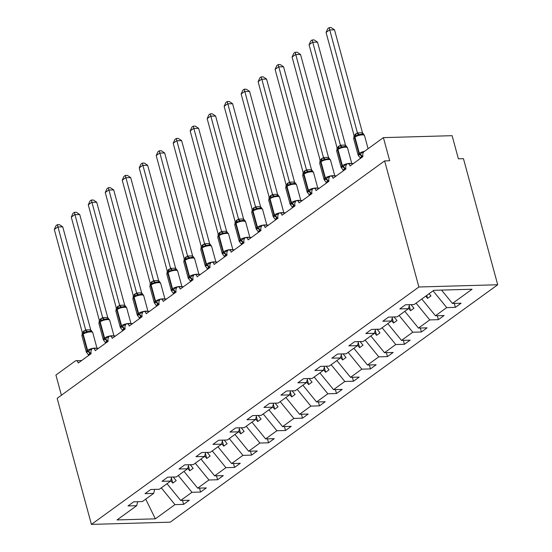<?xml version="1.0" encoding="UTF-8"?>
<svg xmlns="http://www.w3.org/2000/svg" width="552" height="552" viewBox="0 0 552 552"><rect width="100%" height="100%" fill="white"/><g stroke="black" fill="none" stroke-linecap="round" stroke-linejoin="round"><path stroke-width="0.83" d="M497.704 284.756L463.452 158.672L458.395 158.817L452.109 135.682L383.398 137.627L389.684 160.763L384.627 160.901L57.153 398.316L91.411 524.4L170.23 522.171L497.704 284.756L418.885 286.992L91.411 524.4M454.303 303.407L455.379 307.354L446.734 307.595L433.065 290.821M409.46 304.676L408.439 308.678L399.8 308.927L405.506 304.787L414.145 304.545L433.768 290.317L472.063 289.234L452.447 303.455L461.086 303.214L455.379 307.354M452.447 303.455L441.552 290.097M61.403 395.232L55.918 375.036L75.279 360.994A3.774 2.242 -91.6 0 1 76.121 360.697A3.774 2.242 -91.6 0 1 78.26 362.988L91.17 353.632A3.774 2.242 88.4 0 1 93.102 348.381A3.774 2.242 88.4 0 1 95.248 350.679L108.157 341.315A3.774 2.242 88.4 0 1 110.09 336.071A3.774 2.242 88.4 0 1 112.235 338.362L125.145 329.006A3.774 2.242 88.4 0 1 127.077 323.755A3.774 2.242 88.4 0 1 129.216 326.046L142.126 316.689A3.774 2.242 88.4 0 1 144.058 311.438A3.774 2.242 88.4 0 1 146.204 313.736L159.114 304.373A3.774 2.242 88.4 0 1 161.046 299.129A3.774 2.242 88.4 0 1 163.192 301.42L176.102 292.063A3.774 2.242 88.4 0 1 178.027 286.812A3.774 2.242 88.4 0 1 180.173 289.11L193.083 279.747A3.774 2.242 88.4 0 1 195.015 274.503A3.774 2.242 88.4 0 1 197.161 276.793L210.07 267.437A3.774 2.242 88.4 0 1 212.002 262.186A3.774 2.242 88.4 0 1 214.148 264.477L227.058 255.121A3.774 2.242 88.4 0 1 228.983 249.87A3.774 2.242 88.4 0 1 231.129 252.167L244.039 242.804A3.774 2.242 88.4 0 1 245.971 237.56A3.774 2.242 88.4 0 1 248.117 239.851L261.027 230.494A3.774 2.242 88.4 0 1 262.959 225.244A3.774 2.242 88.4 0 1 265.105 227.541L278.008 218.178A3.774 2.242 88.4 0 1 279.94 212.927A3.774 2.242 88.4 0 1 282.086 215.225L294.996 205.868A3.774 2.242 88.4 0 1 296.928 200.617A3.774 2.242 88.4 0 1 299.074 202.908L311.983 193.552A3.774 2.242 88.4 0 1 313.915 188.301A3.774 2.242 88.4 0 1 316.061 190.599L328.964 181.235A3.774 2.242 88.4 0 1 330.896 175.991A3.774 2.242 88.4 0 1 333.042 178.282L345.952 168.926A3.774 2.242 88.4 0 1 347.884 163.675A3.774 2.242 88.4 0 1 350.03 165.966L362.94 156.609A3.774 2.242 88.4 0 1 364.03 151.662L383.398 137.627M437.322 315.716L438.392 319.663L429.753 319.912L416.084 303.138M446.734 307.595L435.459 315.772L444.098 315.53L438.392 319.663M435.459 315.772L421.79 298.998M420.334 328.033L421.404 331.98L412.765 332.221L399.096 315.454M429.753 319.912L418.471 328.088L427.11 327.84L421.404 331.98M418.471 328.088L404.802 311.314M403.346 340.349L404.423 344.289L395.777 344.538L382.115 327.764M412.765 332.221L401.49 340.398L410.129 340.156L404.423 344.289M401.49 340.398L387.821 323.631M386.365 352.659L387.435 356.606L378.796 356.847L365.127 340.08M395.777 344.538L384.502 352.714L393.141 352.466L387.435 356.606M384.502 352.714L370.834 335.94M369.378 364.976L370.447 368.922L361.808 369.164L348.139 352.39M378.796 356.847L367.515 365.024L376.153 364.782L370.447 368.922M367.515 365.024L353.846 348.257M352.39 377.285L353.466 381.232L344.827 381.48L331.159 364.706M361.808 369.164L350.534 377.34L359.173 377.099L353.466 381.232M350.534 377.34L336.865 360.566M335.409 389.602L336.478 393.548L327.84 393.79L314.171 377.023M344.827 381.48L333.546 389.657L342.185 389.408L336.478 393.548M333.546 389.657L319.877 372.883M318.421 401.918L319.491 405.858L310.852 406.106L297.183 389.332M327.84 393.79L316.558 401.966L325.197 401.725L319.491 405.858M316.558 401.966L302.889 385.199M301.433 414.228L302.51 418.174L293.871 418.423L280.202 401.649M310.852 406.106L299.577 414.283L308.216 414.034L302.51 418.174M299.577 414.283L285.908 397.509M284.452 426.544L285.522 430.491L276.883 430.732L263.214 413.959M293.871 418.423L282.589 426.599L291.228 426.351L285.522 430.491M282.589 426.599L268.921 409.825M267.465 438.861L268.534 442.801L259.895 443.049L246.226 426.275M276.883 430.732L265.602 438.909L274.247 438.667L268.534 442.801M265.602 438.909L251.933 422.135M250.477 451.17L251.553 455.117L242.914 455.359L229.246 438.592M259.895 443.049L248.621 451.226L257.26 450.977L251.553 455.117M248.621 451.226L234.952 434.452M233.496 463.487L234.565 467.434L225.927 467.675L212.258 450.901M242.914 455.359L231.633 463.535L240.272 463.294L234.565 467.434M231.633 463.535L217.964 446.768M216.508 475.796L217.578 479.743L208.939 479.992L195.27 463.218M225.927 467.675L214.645 475.852L223.291 475.61L217.578 479.743M214.645 475.852L200.976 459.078M199.52 488.113L200.597 492.06L191.958 492.301L178.289 475.534M208.939 479.992L197.664 488.168L206.303 487.92L200.597 492.06M197.664 488.168L183.995 471.394M408.439 308.678L397.157 316.855L388.518 317.103L382.812 321.236L391.451 320.995L380.176 329.171L371.537 329.413L365.824 333.553L374.47 333.304L363.188 341.481L354.55 341.729L348.843 345.862L357.482 345.621L346.201 353.797L337.562 354.039L331.855 358.179L340.494 357.938L329.22 366.114L320.581 366.356L314.875 370.495L323.513 370.247L312.232 378.424L303.593 378.672L297.887 382.805L306.526 382.564L295.244 390.74L286.605 390.982L280.899 395.122L289.538 394.873L278.263 403.05L269.624 403.298L263.918 407.431L272.557 407.19L261.275 415.366L252.637 415.608L246.93 419.748L255.569 419.506L244.294 427.683L235.649 427.924L229.942 432.064L238.581 431.816L227.307 439.992L218.668 440.241L212.962 444.374L221.6 444.132L210.319 452.309L201.68 452.55L195.974 456.69L204.613 456.442L193.338 464.618L184.692 464.867L178.986 469.007L187.625 468.758L176.35 476.935L167.711 477.183L162.005 481.316L170.644 481.075L159.362 489.251L150.724 489.493L145.017 493.633L153.656 493.384L142.381 501.561L133.736 501.809L128.029 505.942L136.675 505.701L117.052 519.929L155.347 518.839L174.97 504.618L161.301 487.844M392.479 316.986L391.451 320.995M375.491 329.302L374.47 333.304M358.503 341.619L357.482 345.621M341.522 353.929L340.494 357.938M324.535 366.245L323.513 370.247M307.547 378.555L306.526 382.564M290.566 390.871L289.538 394.873M273.578 403.188L272.557 407.19M256.59 415.497L255.569 419.506M239.609 427.814L238.581 431.816M222.622 440.123L221.6 444.132M205.634 452.44L204.613 456.442M188.653 464.756L187.625 468.758M171.665 477.066L170.644 481.075M154.677 489.382L153.656 493.384M174.97 504.618L183.609 504.369L189.315 500.236L180.677 500.478L167.008 483.711M182.54 500.429L183.609 504.369M137.696 501.699L136.675 505.701M191.958 492.301L180.677 500.478M425.73 296.141L427.558 298.39L430.96 295.927L429.125 293.678M408.556 308.223L410.578 310.7L413.972 308.237L411.033 304.628M391.568 320.539L393.59 323.017L396.985 320.553L394.045 316.945M374.587 332.849L376.602 335.333L380.004 332.87L377.057 329.261M357.599 345.166L359.621 347.643L363.016 345.179L360.077 341.571M340.612 357.482L342.633 359.959L346.028 357.496L343.089 353.887M323.631 369.792L325.645 372.269L329.047 369.812L326.101 366.197M306.643 382.108L308.665 384.585L312.059 382.122L309.12 378.513M289.655 394.418L291.677 396.902L295.072 394.438L292.132 390.83M272.674 406.734L274.689 409.211L278.091 406.748L275.144 403.139M255.686 419.051L257.708 421.528L261.103 419.065L258.163 415.456M238.699 431.36L240.72 433.844L244.115 431.381L241.176 427.765M221.718 443.677L223.732 446.154L227.134 443.691L224.188 440.082M204.73 455.986L206.752 458.471L210.146 456.007L207.207 452.398M187.742 468.303L189.764 470.78L193.165 468.317L190.219 464.708M170.761 480.619L172.783 483.097L176.178 480.633L173.231 477.025M145.721 499.139L155.347 518.839M418.885 286.992L384.627 160.901M171.41 478.06L172.783 483.097M188.398 465.75L189.764 470.78M205.385 453.433L206.752 458.471M222.366 441.124L223.732 446.154M239.354 428.807L240.72 433.844M256.342 416.491L257.708 421.528M273.323 404.181L274.689 409.211M290.311 391.865L291.677 396.902M307.298 379.548L308.665 384.585M324.279 367.239L325.645 372.269M341.267 354.922L342.633 359.959M358.248 342.613L359.621 347.643M375.236 330.296L376.602 335.333M392.224 317.98L393.59 323.017M409.204 305.67L410.578 310.7M426.751 295.403L427.558 298.39M91.039 352.99L88.306 354.653L86.436 352.266L88.023 351.658L90.818 349.085L91.197 350.382M89.707 331.138L92.612 332.263L91.439 331.345L89.707 331.138L83.469 333.084A1.256 0.938 -125.9 0 1 83.469 333.084L83.055 333.38A1.256 0.938 54.1 0 0 82.772 334.436A5.41 1.635 164.8 0 0 81.903 335.733L86.298 351.928A5.41 1.635 -15.2 0 1 87.175 350.63L87.582 350.334A5.41 1.635 -15.2 0 1 94.847 348.098A5.41 1.635 -15.2 0 1 96.545 348.284M97 348.271L92.743 332.601A5.41 1.635 164.8 0 0 90.445 331.904A5.41 1.635 164.8 0 0 83.179 334.139A1.256 0.938 -125.9 0 1 83.456 333.097L81.903 335.733M62.742 226.844L57.691 226.989L54.296 229.453L56.014 225.665L57.367 224.678L59.388 224.623L62.742 226.844L90.735 329.875L92.612 332.263M57.367 224.678L85.657 329.917L90.707 329.772M54.296 229.453L82.282 332.483L85.657 329.917M88.548 355.536L88.306 354.653M86.291 332.442L85.684 330.02M82.124 334.408L82.282 332.483M108.019 340.681L105.294 342.337L103.417 339.949L105.011 339.342L107.806 336.775L108.178 338.065M100.436 320.781L100.029 321.078A1.256 0.938 54.1 0 1 100.043 321.064L100.423 320.788A1.256 0.938 -125.9 0 0 100.167 321.83A5.41 1.635 164.8 0 1 107.433 319.587A5.41 1.635 164.8 0 1 109.731 320.284L108.42 319.028L106.274 318.842L100.436 320.781A1.256 0.938 -125.9 0 1 100.45 320.774M79.729 214.535L74.679 214.673L71.277 217.136L72.995 213.348L74.354 212.361L76.376 212.306L79.729 214.535L107.723 317.559L109.593 319.946L106.715 318.821M74.354 212.361L102.637 317.6L107.695 317.455M71.277 217.136L99.27 320.167L102.637 317.6M105.535 343.22L105.294 342.337M103.417 339.949L103.286 339.611A5.41 1.635 -15.2 0 1 104.155 338.321L104.563 338.024A5.41 1.635 -15.2 0 1 111.835 335.782A5.41 1.635 -15.2 0 1 113.533 335.975M103.279 320.125L102.672 317.704M99.105 322.092L99.27 320.167M125.007 328.364L122.275 330.027L120.405 327.64L122.399 326.736L124.786 324.459L125.166 325.756M123.676 306.512L126.58 307.637L125.407 306.712L123.676 306.512L117.438 308.458A1.256 0.938 -125.9 0 1 117.438 308.458L117.017 308.761A1.256 0.938 54.1 0 0 116.741 309.81A5.41 1.635 164.8 0 0 115.872 311.107L120.274 327.301A5.41 1.635 -15.2 0 1 121.143 326.004L121.55 325.708A5.41 1.635 -15.2 0 1 128.816 323.465A5.41 1.635 -15.2 0 1 130.513 323.658M117.424 308.464L117.438 308.458A1.256 0.938 -125.9 0 0 117.148 309.513L121.55 325.708A1.256 0.938 -125.9 0 0 122.399 326.736A2.767 2.063 54.1 0 1 124.276 328.985M96.71 202.218L91.66 202.363L88.265 204.827L89.983 201.031L91.342 200.052L93.357 199.996L96.71 202.218L124.676 305.146L126.58 307.637M91.342 200.052L119.625 305.29L124.676 305.146M88.265 204.827L116.258 307.857L119.625 305.29M122.516 330.903L122.275 330.027M126.567 307.602L126.712 307.975A5.41 1.635 164.8 0 0 124.421 307.271A5.41 1.635 164.8 0 0 117.148 309.513L116.741 309.81L121.143 326.004A1.256 0.938 54.1 0 0 121.992 327.025A2.767 2.063 54.1 0 1 123.869 329.282M120.267 307.816L119.653 305.394M116.092 309.775L116.258 307.857M141.995 316.054L139.263 317.71L137.393 315.323L138.98 314.716L141.774 312.149L142.154 313.439M140.663 294.195L143.568 295.32L142.395 294.402L140.663 294.195L134.426 296.141A1.256 0.938 -125.9 0 1 134.426 296.141L134.012 296.438A1.256 0.938 54.1 0 0 134.005 296.452A1.256 0.938 54.1 0 0 133.729 297.493A5.41 1.635 164.8 0 0 132.853 298.791L137.255 314.985A5.41 1.635 -15.2 0 1 138.131 313.688L138.538 313.398A5.41 1.635 -15.2 0 1 145.804 311.155A5.41 1.635 -15.2 0 1 147.501 311.342M147.957 311.328L143.699 295.658A5.41 1.635 164.8 0 0 141.402 294.961A5.41 1.635 164.8 0 0 134.136 297.197A1.256 0.938 -125.9 0 1 134.412 296.155L132.853 298.791M113.698 189.902L108.647 190.047L105.253 192.51L106.971 188.722L108.323 187.735L110.345 187.68L113.698 189.902L141.691 292.933L143.568 295.32M108.323 187.735L136.613 292.974L141.664 292.829M105.253 192.51L133.239 295.541L136.613 292.974M139.504 318.594L139.263 317.71M137.248 295.499L136.641 293.077M133.08 297.466L133.239 295.541M158.976 303.738L156.25 305.394L154.374 303.007L155.968 302.399L158.755 299.833L159.135 301.13M151.379 283.852L151 284.128A1.256 0.938 54.1 0 0 150.986 284.135L151.393 283.838A1.256 0.938 -125.9 0 0 151.124 284.887A5.41 1.635 164.8 0 1 158.389 282.645A5.41 1.635 164.8 0 1 160.687 283.348L159.376 282.086L157.258 281.899L151.393 283.838A1.256 0.938 -125.9 0 1 151.407 283.832M130.686 177.592L125.628 177.737L122.233 180.2L123.952 176.405L125.311 175.426L127.333 175.363L130.686 177.592L158.679 280.623L160.549 283.003L157.672 281.879M125.311 175.426L153.594 280.657L158.652 280.519M122.233 180.2L150.227 283.231L153.594 280.657M156.492 306.277L156.25 305.394M154.374 303.007L154.243 302.668A5.41 1.635 -15.2 0 1 155.112 301.378L155.519 301.082A5.41 1.635 -15.2 0 1 162.792 298.839A5.41 1.635 -15.2 0 1 164.489 299.032M154.236 283.183L153.629 280.761M150.061 285.149L150.227 283.231M175.964 291.421L173.231 293.084L171.361 290.697L172.948 290.09L175.743 287.516L176.122 288.813M174.632 269.569L177.537 270.694L176.364 269.769L174.632 269.569L168.394 271.515A1.256 0.938 -125.9 0 1 168.394 271.515L167.974 271.819A1.256 0.938 54.1 0 0 167.698 272.867A5.41 1.635 164.8 0 0 166.828 274.165L171.224 290.359A5.41 1.635 -15.2 0 1 172.1 289.062L172.507 288.765A5.41 1.635 -15.2 0 1 179.773 286.529A5.41 1.635 -15.2 0 1 181.47 286.716M168.381 271.529L168.394 271.515A1.256 0.938 -125.9 0 0 168.105 272.571L172.507 288.765A1.256 0.938 -125.9 0 0 173.356 289.793A2.767 2.063 54.1 0 1 175.232 292.042M147.667 165.276L142.616 165.421L139.221 167.884L140.939 164.096L142.299 163.109L144.314 163.054L147.667 165.276L175.66 268.306L177.537 270.694M142.299 163.109L170.582 268.348L175.633 268.203M139.221 167.884L167.215 270.915L170.582 268.348M173.473 293.968L173.231 293.084M177.523 270.659L177.668 271.032A5.41 1.635 164.8 0 0 175.377 270.328A5.41 1.635 164.8 0 0 168.105 272.571L167.698 272.867L172.1 289.062A1.256 0.938 54.1 0 0 172.948 290.09A2.767 2.063 54.1 0 1 174.825 292.339M171.224 270.873L170.609 268.451M167.049 272.84L167.215 270.915M192.952 279.112L190.219 280.768L188.349 278.38L189.936 277.773L192.731 275.207L193.11 276.497M191.62 257.253L194.525 258.377L193.352 257.46L191.62 257.253L185.375 259.205A1.256 0.938 -125.9 0 1 185.375 259.205L184.954 259.509A1.256 0.938 54.1 0 0 184.685 260.551A5.41 1.635 164.8 0 0 183.809 261.848L188.211 278.042A5.41 1.635 -15.2 0 1 189.088 276.752L189.495 276.455A5.41 1.635 -15.2 0 1 196.76 274.213A5.41 1.635 -15.2 0 1 198.458 274.399M185.368 259.212L185.375 259.205A1.256 0.938 -125.9 0 0 185.092 260.261L189.495 276.455A1.256 0.938 -125.9 0 0 190.343 277.477A2.767 2.063 54.1 0 1 192.213 279.733M164.655 152.966L159.604 153.104L156.202 155.567L157.927 151.779L159.28 150.793L161.301 150.737L164.655 152.966L192.648 255.99L194.525 258.377M159.28 150.793L187.57 256.031L192.62 255.886M156.202 155.567L184.195 258.598L187.57 256.031M190.461 281.651L190.219 280.768M188.204 258.557L187.597 256.135M184.037 260.523L184.195 258.598M209.932 266.795L207.207 268.451L205.33 266.071L206.924 265.457L209.712 262.89L210.091 264.187M208.601 244.943L211.506 246.068L210.333 245.143L208.601 244.943L202.349 246.896A1.256 0.938 -125.9 0 1 202.363 246.889M181.642 140.65L176.585 140.794L173.19 143.258L174.908 139.463L176.267 138.483L178.289 138.428L181.642 140.65L209.636 243.68L211.506 246.068M176.267 138.483L204.55 243.722L209.608 243.577M173.19 143.258L201.183 246.289L204.55 243.722M207.448 269.335L207.207 268.451M205.33 266.071L205.199 265.733A5.41 1.635 -15.2 0 1 206.068 264.436L206.476 264.139A5.41 1.635 -15.2 0 1 213.748 261.896A5.41 1.635 -15.2 0 1 215.446 262.09M205.192 246.247L204.585 243.825M201.018 248.207L201.183 246.289M226.92 254.486L224.188 256.142L222.318 253.754L223.905 253.147L226.7 250.58L227.079 251.871M225.589 232.627L228.493 233.751L227.32 232.834L225.589 232.627L219.337 234.586A1.256 0.938 -125.9 0 1 219.351 234.572M198.623 128.333L193.573 128.478L190.178 130.941L191.896 127.153L193.255 126.166L195.27 126.111L198.623 128.333L226.617 231.364L228.625 234.089A5.41 1.635 164.8 0 0 226.334 233.392A5.41 1.635 164.8 0 0 219.061 235.628A1.256 0.938 -125.9 0 1 219.337 234.586L218.93 234.883A1.256 0.938 54.1 0 0 218.654 235.925A5.41 1.635 164.8 0 0 217.785 237.222L222.18 253.416A5.41 1.635 -15.2 0 1 223.056 252.119L223.463 251.822A5.41 1.635 -15.2 0 1 230.729 249.587A5.41 1.635 -15.2 0 1 232.427 249.773M193.255 126.166L221.538 231.405L226.589 231.26M190.178 130.941L218.171 233.972L221.538 231.405M224.429 257.025L224.188 256.142M222.18 233.931L221.566 231.509M218.005 235.897L218.171 233.972M243.908 242.169L241.176 243.825L239.306 241.438L240.893 240.831L243.687 238.264L244.067 239.554M215.611 116.023L210.56 116.168L207.159 118.625L208.884 114.837L210.236 113.857L212.258 113.795L215.611 116.023L243.605 219.054L245.481 221.435L244.308 220.517L242.155 220.331M242.576 220.31L236.325 222.27A1.256 0.938 -125.9 0 1 236.332 222.263M210.236 113.857L238.526 219.089L243.577 218.951M207.159 118.625L235.152 221.656L238.526 219.089M241.417 244.708L241.176 243.825M236.325 222.27L235.911 222.566A1.256 0.938 54.1 0 0 235.911 222.566L236.311 222.283A1.256 0.938 -125.9 0 0 236.049 223.318A5.41 1.635 164.8 0 1 243.315 221.076A5.41 1.635 164.8 0 1 245.612 221.773L242.155 220.338M239.306 241.438L239.168 241.1A5.41 1.635 -15.2 0 1 240.044 239.809L240.451 239.513A5.41 1.635 -15.2 0 1 247.717 237.27A5.41 1.635 -15.2 0 1 249.414 237.463M239.161 221.614L238.554 219.192M234.993 223.581L235.152 221.656M260.889 229.853L258.163 231.516L256.287 229.128L258.288 228.224L260.668 225.947L261.048 227.245M259.557 208L262.462 209.125L261.289 208.201L259.557 208L253.306 209.953A1.256 0.938 -125.9 0 1 253.32 209.946M232.599 103.707L227.541 103.852L224.147 106.315L225.865 102.527L227.224 101.54L229.246 101.485L232.599 103.707L260.558 206.634L262.462 209.125M227.224 101.54L255.507 206.779L260.558 206.634M224.147 106.315L252.14 209.346L255.507 206.779M258.405 232.392L258.163 231.516M256.287 229.128L256.156 228.79A5.41 1.635 -15.2 0 1 257.025 227.493L257.432 227.196A5.41 1.635 -15.2 0 1 264.705 224.954A5.41 1.635 -15.2 0 1 266.402 225.147M256.149 209.305L255.535 206.883M251.974 211.264L252.14 209.346M277.877 217.543L275.144 219.199L273.274 216.812L274.861 216.205L277.656 213.638L278.035 214.928M276.545 195.684L279.45 196.809L278.277 195.891L276.545 195.684L270.294 197.644A1.256 0.938 -125.9 0 1 270.308 197.63M249.58 91.397L244.529 91.535L241.134 93.999L242.852 90.211L244.212 89.224L246.226 89.169L249.58 91.397L277.573 194.421L279.45 196.809M244.212 89.224L272.495 194.463L277.546 194.318M241.134 93.999L269.121 197.029L272.495 194.463M275.386 220.082L275.144 219.199M279.436 196.781L279.581 197.147A5.41 1.635 164.8 0 0 277.283 196.45A5.41 1.635 164.8 0 0 270.018 198.692A1.256 0.938 -125.9 0 1 270.294 197.644L269.887 197.94A1.256 0.938 54.1 0 0 269.611 198.982A5.41 1.635 164.8 0 0 268.741 200.279L273.137 216.474A5.41 1.635 -15.2 0 1 274.013 215.177L274.42 214.887A5.41 1.635 -15.2 0 1 281.686 212.644A5.41 1.635 -15.2 0 1 283.383 212.83M273.137 196.988L272.522 194.566M268.962 198.955L269.121 197.029M294.865 205.227L292.132 206.883L290.262 204.502L291.849 203.888L294.644 201.321L295.023 202.618M293.533 183.374L296.438 184.499L295.265 183.575L293.533 183.374L287.288 185.32A1.256 0.938 -125.9 0 1 287.288 185.32L286.881 185.617A1.256 0.938 54.1 0 0 286.598 186.673A5.41 1.635 164.8 0 0 285.722 187.963L290.124 204.157A5.41 1.635 -15.2 0 1 291.001 202.867L291.408 202.57A5.41 1.635 -15.2 0 1 298.673 200.328A5.41 1.635 -15.2 0 1 300.371 200.521M300.826 200.507L296.569 184.837A5.41 1.635 164.8 0 0 294.271 184.133A5.41 1.635 164.8 0 0 287.005 186.376A1.256 0.938 -125.9 0 1 287.275 185.327L285.722 187.963M266.568 79.081L261.517 79.226L258.115 81.689L259.84 77.894L261.193 76.914L263.214 76.852L266.568 79.081L294.561 182.112L296.438 184.499M261.193 76.914L289.483 182.146L294.533 182.008M258.115 81.689L286.108 184.72L289.483 182.146M292.374 207.766L292.132 206.883M290.262 204.502L290.124 204.157M290.117 184.672L289.51 182.25M285.95 186.638L286.108 184.72M311.845 192.917L309.12 194.573L307.243 192.186L308.837 191.578L311.625 189.005L312.004 190.302M310.514 171.058L313.419 172.183L312.246 171.265L310.514 171.058L304.262 173.017A1.256 0.938 -125.9 0 1 304.276 173.004M283.555 66.764L278.498 66.909L275.103 69.373L276.821 65.584L278.18 64.598L280.202 64.543L283.555 66.764L311.514 169.692L313.419 172.183M278.18 64.598L306.463 169.837L311.514 169.692M275.103 69.373L303.096 172.403L306.463 169.837M309.361 195.456L309.12 194.573M307.257 192.213L307.112 191.848A5.41 1.635 -15.2 0 1 307.981 190.55L308.389 190.254A5.41 1.635 -15.2 0 1 315.654 188.018A5.41 1.635 -15.2 0 1 317.352 188.204M307.105 172.362L306.491 169.94M302.931 174.328L303.096 172.403M328.833 180.601L326.101 182.257L324.231 179.869L325.818 179.262L328.612 176.695L328.992 177.985M327.502 158.741L330.406 159.866L329.233 158.948L327.502 158.741L321.264 160.694A1.256 0.938 -125.9 0 1 321.264 160.694L320.843 160.998A1.256 0.938 54.1 0 0 320.567 162.046A5.41 1.635 164.8 0 0 319.698 163.337L324.093 179.531A5.41 1.635 -15.2 0 1 324.969 178.241L325.376 177.944A5.41 1.635 -15.2 0 1 332.642 175.702A5.41 1.635 -15.2 0 1 334.339 175.895M321.25 160.701L321.264 160.694A1.256 0.938 -125.9 0 0 320.974 161.75L325.376 177.944A1.256 0.938 -125.9 0 0 326.225 178.965A2.767 2.063 54.1 0 1 328.102 181.222M300.536 54.455L295.486 54.593L292.091 57.056L293.809 53.268L295.168 52.288L297.183 52.226L300.536 54.455L328.502 157.382L330.406 159.866M295.168 52.288L323.451 157.52L328.502 157.382M292.091 57.056L320.077 160.087L323.451 157.52M326.342 183.14L326.101 182.257M330.393 159.838L330.538 160.204A5.41 1.635 164.8 0 0 328.24 159.507A5.41 1.635 164.8 0 0 320.974 161.75L320.567 162.046L324.969 178.241A1.256 0.938 54.1 0 0 325.818 179.262A2.767 2.063 54.1 0 1 327.695 181.518M324.093 160.045L323.479 157.624M319.918 162.012L320.077 160.087M345.821 168.284L343.089 169.947L341.212 167.56L343.213 166.656L345.6 164.379L345.98 165.676M344.489 146.432L347.387 147.556L346.221 146.632L344.489 146.432L338.245 148.378A1.256 0.938 -125.9 0 1 338.245 148.378L337.838 148.674A1.256 0.938 54.1 0 0 337.555 149.73A5.41 1.635 164.8 0 0 336.679 151.027L341.081 167.221A5.41 1.635 -15.2 0 1 341.957 165.924L342.364 165.628A5.41 1.635 -15.2 0 1 349.63 163.385A5.41 1.635 -15.2 0 1 351.327 163.578M351.783 163.564L347.525 147.895A5.41 1.635 164.8 0 0 345.228 147.191A5.41 1.635 164.8 0 0 337.962 149.433A1.256 0.938 -125.9 0 1 338.231 148.385L336.679 151.027M317.524 42.138L312.473 42.283L309.072 44.746L310.797 40.958L312.149 39.972L314.171 39.916L317.524 42.138L345.517 145.169L347.387 147.556M312.149 39.972L340.432 145.21L345.49 145.066M309.072 44.746L337.065 147.777L340.432 145.21M343.33 170.823L343.089 169.947M341.074 147.736L340.467 145.314M336.906 149.695L337.065 147.777M362.802 155.975L360.077 157.63L358.2 155.243L359.794 154.636L362.581 152.069L362.961 153.359M361.47 134.115L364.375 135.24L363.202 134.322L361.47 134.115L355.219 136.075A1.256 0.938 -125.9 0 1 355.233 136.061M334.512 29.829L329.454 29.967L326.059 32.43L327.778 28.642L329.137 27.655L331.159 27.6L334.512 29.829L362.471 132.749L364.375 135.24M329.137 27.655L357.42 132.894L362.471 132.749M326.059 32.43L354.053 135.461L357.42 132.894M360.318 158.514L360.077 157.63M358.2 155.243L358.069 154.905A5.41 1.635 -15.2 0 1 358.938 153.608L359.345 153.318A5.41 1.635 -15.2 0 1 364.499 151.324M358.062 135.419L357.448 132.998M353.887 137.386L354.053 135.461M90.307 353.611A2.767 2.063 54.1 0 0 88.43 351.362A1.256 0.938 -125.9 0 1 87.582 350.334L83.179 334.139L82.772 334.436L87.175 350.63A1.256 0.938 54.1 0 0 88.023 351.658A2.767 2.063 54.1 0 1 89.893 353.908M85.691 329.896A2.767 1.822 -113.4 0 0 87.644 331.448M90.659 329.758A2.767 1.318 -73.1 0 0 91.239 331.276M83.511 333.049A2.767 2.063 54.1 0 0 84.097 330.758M83.124 333.332A2.767 2.063 54.1 0 0 83.69 331.055M107.288 341.302A2.767 2.063 54.1 0 0 105.418 339.045A1.256 0.938 -125.9 0 1 104.563 338.024L100.167 321.83L99.76 322.126A5.41 1.635 164.8 0 0 98.884 323.417L103.286 339.611M98.884 323.417L100.029 321.078A1.256 0.938 54.1 0 0 99.76 322.126L104.155 338.321A1.256 0.938 54.1 0 0 105.011 339.342A2.767 2.063 54.1 0 1 106.881 341.598M102.679 317.586A2.767 1.822 -113.4 0 0 104.632 319.132M107.647 317.441A2.767 1.318 -73.1 0 0 108.226 318.966M100.498 320.74A2.767 2.063 54.1 0 0 101.078 318.449M100.105 321.022A2.767 2.063 54.1 0 0 100.671 318.745M117.41 308.478L117.031 308.754A1.256 0.938 54.1 0 0 117.017 308.761L115.872 311.107M119.66 305.27A2.767 1.822 -113.4 0 0 121.619 306.822M124.635 305.132A2.767 1.318 -73.1 0 0 125.214 306.65M117.486 308.423A2.767 2.063 54.1 0 0 118.066 306.132M117.093 308.706A2.767 2.063 54.1 0 0 117.659 306.429M141.257 316.669A2.767 2.063 54.1 0 0 139.387 314.419A1.256 0.938 -125.9 0 1 138.538 313.398L134.136 297.197L133.729 297.493L138.131 313.688A1.256 0.938 54.1 0 0 138.98 314.716A2.767 2.063 54.1 0 1 140.85 316.965M136.648 292.96A2.767 1.822 -113.4 0 0 138.6 294.506M141.616 292.815A2.767 1.318 -73.1 0 0 142.195 294.333M134.467 296.113A2.767 2.063 54.1 0 0 135.054 293.823M134.081 296.389A2.767 2.063 54.1 0 0 134.647 294.112M158.245 304.359A2.767 2.063 54.1 0 0 156.375 302.103A1.256 0.938 -125.9 0 1 155.519 301.082L151.124 284.887L150.717 285.184A5.41 1.635 164.8 0 0 149.84 286.474L154.243 302.668M149.84 286.474L150.986 284.135A1.256 0.938 54.1 0 0 150.717 285.184L155.112 301.378A1.256 0.938 54.1 0 0 155.968 302.399A2.767 2.063 54.1 0 1 157.837 304.656M153.635 280.644A2.767 1.822 -113.4 0 0 155.588 282.196M158.603 280.506A2.767 1.318 -73.1 0 0 159.183 282.024M151.455 283.797A2.767 2.063 54.1 0 0 152.035 281.506M151.062 284.08A2.767 2.063 54.1 0 0 151.627 281.803M168.367 271.536L166.828 274.165M170.616 268.327A2.767 1.822 -113.4 0 0 172.576 269.88M175.591 268.189A2.767 1.318 -73.1 0 0 176.171 269.707M168.436 271.48A2.767 2.063 54.1 0 0 169.022 269.19M168.049 271.763A2.767 2.063 54.1 0 0 168.615 269.486M198.913 274.392L194.656 258.715A5.41 1.635 164.8 0 0 192.358 258.019A5.41 1.635 164.8 0 0 185.092 260.261L184.685 260.551L189.088 276.752A1.256 0.938 54.1 0 0 189.936 277.773A2.767 2.063 54.1 0 1 191.806 280.023M185.355 259.219L183.809 261.848M187.604 256.018A2.767 1.822 -113.4 0 0 189.557 257.563M192.572 255.873A2.767 1.318 -73.1 0 0 193.152 257.391M185.424 259.171A2.767 2.063 54.1 0 0 186.01 256.88M185.037 259.454A2.767 2.063 54.1 0 0 185.603 257.177M209.201 267.416A2.767 2.063 54.1 0 0 207.331 265.16A1.256 0.938 -125.9 0 1 206.476 264.139L202.08 247.945A1.256 0.938 -125.9 0 1 202.349 246.896L201.942 247.192A1.256 0.938 54.1 0 0 201.673 248.241A5.41 1.635 164.8 0 0 200.797 249.538L205.199 265.733M215.901 262.076L211.644 246.406A5.41 1.635 164.8 0 0 209.346 245.702A5.41 1.635 164.8 0 0 202.08 247.945L201.673 248.241L206.068 264.436A1.256 0.938 54.1 0 0 206.924 265.457A2.767 2.063 54.1 0 1 208.794 267.713M202.336 246.91L201.956 247.186A1.256 0.938 54.1 0 0 201.942 247.192L200.797 249.538M204.592 243.701A2.767 1.822 -113.4 0 0 206.545 245.254M209.56 243.563A2.767 1.318 -73.1 0 0 210.139 245.081M202.411 246.854A2.767 2.063 54.1 0 0 202.991 244.564M202.018 247.137A2.767 2.063 54.1 0 0 202.584 244.86M226.189 255.1A2.767 2.063 54.1 0 0 224.312 252.85A1.256 0.938 -125.9 0 1 223.463 251.822L219.061 235.628L218.654 235.925L223.056 252.119A1.256 0.938 54.1 0 0 223.905 253.147A2.767 2.063 54.1 0 1 225.782 255.397M219.323 234.593L217.785 237.222M221.573 231.392A2.767 1.822 -113.4 0 0 223.532 232.937M226.548 231.247A2.767 1.318 -73.1 0 0 227.127 232.765M219.392 234.545A2.767 2.063 54.1 0 0 219.979 232.254M219.006 234.821A2.767 2.063 54.1 0 0 219.572 232.544M243.17 242.79A2.767 2.063 54.1 0 0 241.3 240.534A1.256 0.938 -125.9 0 1 240.451 239.513L236.049 223.318L235.642 223.615A5.41 1.635 164.8 0 0 234.766 224.905L239.168 241.1M234.766 224.905L235.911 222.566A1.256 0.938 54.1 0 0 235.642 223.615L240.044 239.809A1.256 0.938 54.1 0 0 240.893 240.831A2.767 2.063 54.1 0 1 242.763 243.087M238.561 219.075A2.767 1.822 -113.4 0 0 240.513 220.627M243.529 218.937A2.767 1.318 -73.1 0 0 244.108 220.455M236.38 222.228A2.767 2.063 54.1 0 0 236.967 219.937M235.994 222.511A2.767 2.063 54.1 0 0 236.553 220.234M260.158 230.474A2.767 2.063 54.1 0 0 258.288 228.224A1.256 0.938 -125.9 0 1 257.432 227.196L253.037 211.002A1.256 0.938 -125.9 0 1 253.306 209.953L252.913 210.243A1.256 0.938 54.1 0 0 252.63 211.299A5.41 1.635 164.8 0 0 251.753 212.596L256.156 228.79M266.857 225.133L262.6 209.463A5.41 1.635 164.8 0 0 260.302 208.76A5.41 1.635 164.8 0 0 253.037 211.002L252.63 211.299L257.025 227.493A1.256 0.938 54.1 0 0 257.881 228.514A2.767 2.063 54.1 0 1 259.75 230.77M255.548 206.758A2.767 1.822 -113.4 0 0 257.501 208.311M260.516 206.62A2.767 1.318 -73.1 0 0 261.096 208.138M253.368 209.912A2.767 2.063 54.1 0 0 253.948 207.621M252.975 210.195A2.767 2.063 54.1 0 0 253.54 207.918M277.145 218.164A2.767 2.063 54.1 0 0 275.269 215.908A1.256 0.938 -125.9 0 1 274.42 214.887L270.018 198.692L269.611 198.982L274.013 215.177A1.256 0.938 54.1 0 0 274.861 216.205A2.767 2.063 54.1 0 1 276.738 218.454M270.28 197.65L268.741 200.279M272.529 194.449A2.767 1.822 -113.4 0 0 274.489 195.994M277.504 194.304A2.767 1.318 -73.1 0 0 278.084 195.822M270.349 197.602A2.767 2.063 54.1 0 0 270.935 195.311M269.962 197.885A2.767 2.063 54.1 0 0 270.528 195.608M294.126 205.848A2.767 2.063 54.1 0 0 292.256 203.591A1.256 0.938 -125.9 0 1 291.408 202.57L287.005 186.376L286.598 186.673L291.001 202.867A1.256 0.938 54.1 0 0 291.849 203.888A2.767 2.063 54.1 0 1 293.719 206.144M289.517 182.132A2.767 1.822 -113.4 0 0 291.47 183.685M294.485 181.994A2.767 1.318 -73.1 0 0 295.065 183.512M287.337 185.286A2.767 2.063 54.1 0 0 287.923 182.995M286.95 185.569A2.767 2.063 54.1 0 0 287.509 183.292M311.114 193.531A2.767 2.063 54.1 0 0 309.244 191.282A1.256 0.938 -125.9 0 1 308.389 190.254L303.993 174.059A1.256 0.938 -125.9 0 1 304.262 173.017L303.869 173.3A1.256 0.938 54.1 0 0 303.586 174.356A5.41 1.635 164.8 0 0 302.71 175.653L307.112 191.848M317.814 188.191L313.557 172.521A5.41 1.635 164.8 0 0 311.259 171.824A5.41 1.635 164.8 0 0 303.993 174.059L303.586 174.356L307.981 190.55A1.256 0.938 54.1 0 0 308.837 191.578A2.767 2.063 54.1 0 1 310.707 193.828M306.498 169.823A2.767 1.822 -113.4 0 0 308.458 171.368M311.473 169.678A2.767 1.318 -73.1 0 0 312.052 171.196M304.325 172.976A2.767 2.063 54.1 0 0 304.904 170.678M303.931 173.252A2.767 2.063 54.1 0 0 304.497 170.975M321.236 160.708L320.857 160.984A1.256 0.938 54.1 0 0 320.843 160.998L319.698 163.337M323.486 157.506A2.767 1.822 -113.4 0 0 325.445 159.052M328.461 157.368A2.767 1.318 -73.1 0 0 329.04 158.886M321.305 160.66A2.767 2.063 54.1 0 0 321.892 158.369M320.919 160.942A2.767 2.063 54.1 0 0 321.485 158.665M345.083 168.905A2.767 2.063 54.1 0 0 343.213 166.656A1.256 0.938 -125.9 0 1 342.364 165.628L337.962 149.433L337.555 149.73L341.957 165.924A1.256 0.938 54.1 0 0 342.806 166.945A2.767 2.063 54.1 0 1 344.676 169.202M340.474 145.19A2.767 1.822 -113.4 0 0 342.426 146.742M345.442 145.052A2.767 1.318 -73.1 0 0 346.021 146.57M338.293 148.343A2.767 2.063 54.1 0 0 338.873 146.052M337.907 148.626A2.767 2.063 54.1 0 0 338.466 146.349M362.071 156.589A2.767 2.063 54.1 0 0 360.201 154.339A1.256 0.938 -125.9 0 1 359.345 153.318L354.95 137.124A1.256 0.938 -125.9 0 1 355.219 136.075L354.826 136.358A1.256 0.938 54.1 0 0 354.543 137.413A5.41 1.635 164.8 0 0 353.666 138.711L358.069 154.905M368.081 148.73L364.513 135.578A5.41 1.635 164.8 0 0 362.216 134.881A5.41 1.635 164.8 0 0 354.95 137.124L354.543 137.413L358.938 153.608A1.256 0.938 54.1 0 0 359.794 154.636A2.767 2.063 54.1 0 1 361.663 156.885M357.454 132.88A2.767 1.822 -113.4 0 0 359.414 134.426M362.429 132.735A2.767 1.318 -73.1 0 0 363.009 134.253M355.281 136.034A2.767 2.063 54.1 0 0 355.861 133.743M354.888 136.309A2.767 2.063 54.1 0 0 355.453 134.032M347.884 163.675L353.411 163.516M330.896 175.991L336.423 175.833M313.915 188.301L319.435 188.149M296.928 200.617L302.455 200.459M279.94 212.927L285.467 212.775M262.959 225.244L268.479 225.085M245.971 237.56L251.498 237.401M228.983 249.87L234.51 249.718M212.002 262.186L217.522 262.027M195.015 274.503L200.542 274.344M178.027 286.812L183.554 286.66M161.046 299.129L166.566 298.97M144.058 311.438L149.585 311.287M127.077 323.755L132.597 323.596M110.09 336.071L115.616 335.913M93.102 348.381L98.629 348.229M76.121 360.697L81.641 360.539M92.743 332.601L92.591 332.235M109.731 320.284L113.988 335.961M126.712 307.975L130.976 323.644M143.699 295.658L143.548 295.292M160.687 283.348L164.945 299.018M177.668 271.032L181.932 286.702M194.656 258.715L194.504 258.35M211.644 246.406L211.492 246.033M228.625 234.089L232.882 249.759M245.612 221.773L249.87 237.45M253.306 209.953L251.753 212.596M262.6 209.463L262.448 209.091M279.581 197.147L283.838 212.817M296.569 184.837L296.417 184.465M304.262 173.017L302.71 175.653M313.557 172.521L313.405 172.155M330.538 160.204L334.795 175.881M347.525 147.895L347.374 147.522M355.219 136.075L353.666 138.711M364.513 135.578L364.361 135.212"/></g></svg>
